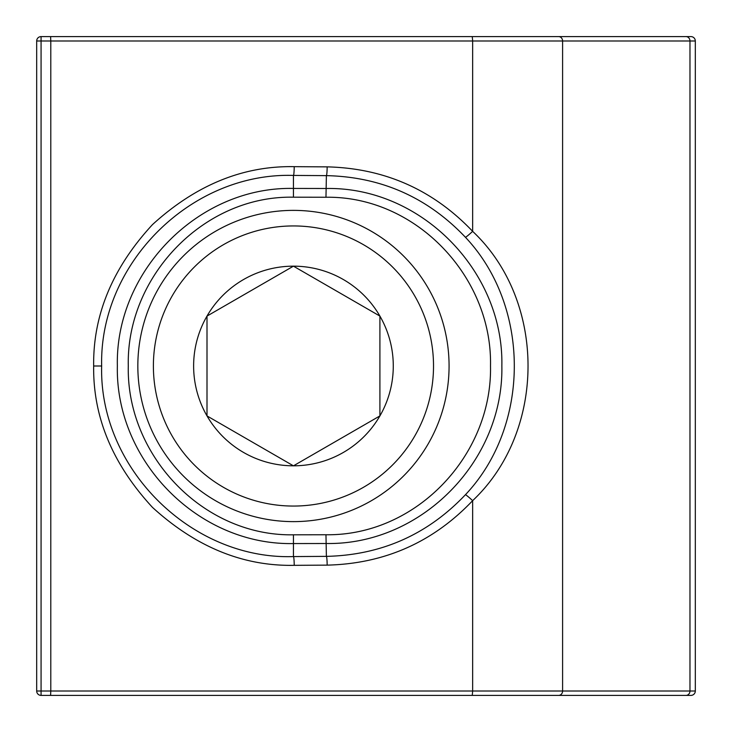 <?xml version="1.0" encoding="UTF-8"?>
<svg xmlns="http://www.w3.org/2000/svg" width="732" height="732" viewBox="0 0 732 732"><rect width="100%" height="100%" fill="white"/><g stroke="black" fill="none" stroke-linecap="round" stroke-linejoin="round"><path stroke-width="1.1" d="M50.609 36.6L50.792 40.992L41.074 40.992L41.074 36.6A4.392 4.392 0 0 0 36.682 40.992A4.392 4.392 90 0 1 41.074 36.6L690.926 36.6A4.392 4.392 0 0 1 695.318 40.992L695.318 691.008A4.392 4.392 0 0 1 690.926 695.4L41.074 695.4A4.392 4.392 90 0 1 36.682 691.008L36.682 40.992L41.074 40.992L41.074 691.008L50.792 691.008L50.609 695.4M631.076 695.4L690.926 695.4M294.218 565.333C243.161 566.339 195.911 547.024 152.476 507.386C112.572 464.189 92.964 417.066 93.659 366C92.964 314.934 112.572 267.811 152.476 224.614C195.911 184.976 243.161 165.661 294.218 166.667L327.158 166.869C384.565 168.259 433.06 189.753 472.652 231.349C546.575 300.907 546.411 431.194 472.652 500.651C433.06 542.247 384.565 563.741 327.158 565.131L294.218 565.333A8.784 0.769 89.6 0 0 293.45 556.576L326.39 556.366C381.299 555.121 427.653 534.57 465.451 494.704C530.49 425.914 530.691 306.369 465.451 237.296C427.57 197.393 381.216 176.842 326.39 175.634L293.45 175.424C191.208 172.185 99.168 263.392 101.656 366C98.976 468.562 191.656 560.017 293.45 556.576L293.45 543.565C198.033 545.514 115.235 460.675 117.358 365.872C115.162 271.389 198.418 186.321 293.45 188.435L326.39 188.49C421.202 186.816 503.826 271.233 501.859 365.844C503.79 460.794 421.568 545.038 326.39 543.51L293.45 543.565L293.45 534.808L325.969 534.753C416.105 536.016 492.371 455.322 490.504 365.854C492.416 276.687 415.758 195.847 325.969 197.247L293.45 197.192C203.432 195.343 126.16 276.87 128.292 365.872C126.233 455.176 203.057 536.492 293.45 534.808M465.451 237.296A8.784 0.522 137.5 0 0 472.652 231.349L472.652 40.992L50.792 40.992L50.792 691.008L472.652 691.008L472.652 500.651A8.784 0.522 -137.5 0 0 465.451 494.704M631.076 36.6L164.673 36.6M67.262 695.4L558.617 695.4A4.392 3.98 90 0 0 562.597 691.008L695.318 691.008M153.391 366A140.059 140.059 0 0 0 293.45 506.059A140.059 140.059 0 0 0 433.518 366A140.059 140.059 0 0 0 293.45 225.941A140.059 140.059 0 0 0 153.391 366M449.073 366A155.623 155.623 0 0 1 293.45 521.623A155.623 155.623 0 0 1 137.836 366A155.623 155.623 0 0 1 293.45 210.377A155.623 155.623 0 0 1 449.073 366M193.623 366A99.836 99.836 0 0 0 379.908 415.913A99.836 99.836 0 0 0 293.45 266.164A99.836 99.836 0 0 0 193.623 366M207 366L207 415.913L293.45 465.836L379.908 415.913L379.908 316.087L293.45 266.164L207 316.087L207 366M379.908 414.495L379.908 316.087L293.45 266.164L207 316.087L207 415.913L293.45 465.836L379.908 415.913M93.659 366L101.656 366M293.45 197.192L293.45 175.424A8.784 0.769 -89.6 0 0 294.218 166.667M695.318 40.992L689.974 40.992L689.974 691.008A4.392 3.98 90 0 1 685.994 695.4M685.994 36.6A4.392 3.98 90 0 1 689.974 40.992L562.597 40.992L562.597 691.008L472.652 691.008L472.268 695.4M327.158 565.131A8.784 0.769 -90.4 0 0 326.39 556.366L325.969 534.753M327.158 166.869A8.784 0.769 -89.6 0 1 326.39 175.634L325.969 197.247M558.617 36.6A4.392 3.98 90 0 1 562.597 40.992L472.652 40.992L472.268 36.6M41.074 691.008L41.074 695.4A4.392 4.392 0 0 1 36.682 691.008L41.074 691.008"/></g></svg>

